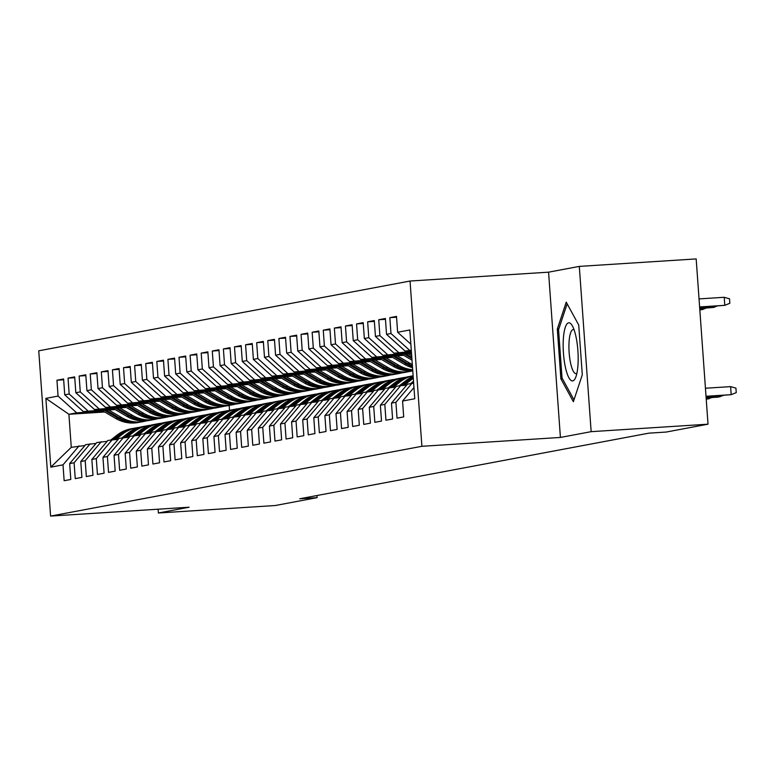 <?xml version="1.0" encoding="UTF-8"?>
<svg xmlns="http://www.w3.org/2000/svg" width="775" height="775" viewBox="0 0 775 775"><rect width="100%" height="100%" fill="white"/><g stroke="black" fill="none" stroke-linecap="round" stroke-linejoin="round"><path stroke-width="1.16" d="M410.043 281.034L38.75 350.813L50.598 516.082L421.891 446.303L410.043 281.034L548.564 272.17L560.412 437.439L591.151 431.665L579.303 266.397L548.564 272.17M579.303 266.397L696.173 258.918L708.021 424.187L591.151 431.665M104.741 412L68.907 414.286L45.87 398.369L50.801 467.151L63.008 464.855L64.141 480.713L70.806 479.463L69.663 463.605L74.1 462.772L75.243 478.63L81.898 477.381L80.765 461.522L85.202 460.689L86.335 476.548L92.99 475.298L91.857 459.439L96.294 458.606L97.437 474.455L104.092 473.205L102.959 457.347L107.396 456.514L108.529 472.372L115.184 471.123L114.051 455.264L118.488 454.431L119.631 470.289L126.286 469.04L125.153 453.181L129.59 452.348L130.723 468.207L137.378 466.947L136.245 451.098L140.682 450.265L141.825 466.114L148.48 464.864L147.337 449.006L151.784 448.173L152.917 464.031L159.572 462.782L158.439 446.923L162.876 446.09L164.009 461.948L170.674 460.699L169.531 444.84L173.978 444.007L175.111 459.866L181.767 458.606L180.633 442.757L185.07 441.915L186.203 457.773L192.868 456.523L191.725 440.665L196.172 439.832L197.305 455.69L203.961 454.441L202.827 438.582L207.264 437.749L208.398 453.608L215.062 452.358L213.919 436.499L218.356 435.666L219.499 451.515L226.155 450.265L225.021 434.407L229.458 433.574L230.592 449.432L237.257 448.183L236.113 432.324L240.55 431.491L241.693 447.349L248.349 446.1L247.215 430.241L251.652 429.408L252.786 445.267L259.441 444.007L258.308 428.158L262.744 427.325L263.887 443.174L270.543 441.924L269.409 426.066L273.846 425.233L274.98 441.091L281.635 439.842L280.502 423.983L284.938 423.15L286.082 439.008L292.737 437.759L291.594 421.9L296.04 421.067L297.174 436.926L303.829 435.666L302.696 419.817L307.132 418.975L308.266 434.833L314.931 433.583L313.788 417.725L318.234 416.892L319.368 432.75L326.023 431.501L324.89 415.642L329.327 414.809L330.46 430.668L337.125 429.418L335.982 413.559L340.428 412.726L341.562 428.575L348.217 427.325L347.084 411.467L351.521 410.634L352.654 426.492L359.319 425.243L358.176 409.384L362.613 408.551L363.756 424.409L370.411 423.16L369.278 407.301L373.715 406.468L374.848 422.327L381.513 421.067L380.37 405.218L384.807 404.376L385.95 420.234L392.605 418.984L391.472 403.126L395.909 402.293L397.042 418.151L403.698 416.902L402.564 401.043L414.77 398.747L409.839 329.966L397.633 332.252L396.5 316.403L389.844 317.653L390.978 333.512L386.541 334.345L385.398 318.486L378.743 319.736L379.876 335.594L375.439 336.427L374.306 320.569L367.65 321.819L368.784 337.677L364.347 338.51L363.204 322.652L356.548 323.911L357.682 339.76L353.245 340.603L352.112 324.744L345.456 325.994L346.59 341.853L342.153 342.686L341.01 326.827L334.354 328.077L335.498 343.935L331.051 344.768L329.918 328.91L323.262 330.16L324.396 346.018L319.959 346.851L318.825 330.993L312.16 332.252L313.303 348.101L308.857 348.944L307.723 333.085L301.068 334.335L302.202 350.193L297.765 351.027L296.631 335.168L289.966 336.418L291.109 352.276L286.673 353.109L285.529 337.251L278.874 338.501L280.007 354.359L275.571 355.192L274.437 339.343L267.772 340.593L268.915 356.452L264.478 357.285L263.335 341.426L256.68 342.676L257.813 358.534L253.377 359.368L252.243 343.509L245.588 344.759L246.721 360.617L242.284 361.45L241.141 345.592L234.486 346.851L235.619 362.7L231.182 363.543L230.049 347.684L223.394 348.934L224.527 364.793L220.09 365.626L218.947 349.767L212.292 351.017L213.425 366.875L208.988 367.708L207.855 351.85L201.2 353.1L202.333 368.958L197.896 369.791L196.753 353.942L190.098 355.192L191.241 371.051L186.794 371.884L185.661 356.025L179.006 357.275L180.139 373.133L175.702 373.967L174.569 358.108L167.904 359.358L169.047 375.216L164.6 376.049L163.467 360.191L156.812 361.45L157.945 377.299L153.508 378.132L152.375 362.283L145.71 363.533L146.853 379.392L142.406 380.225L141.273 364.366L134.618 365.616L135.751 381.474L131.314 382.308L130.181 366.449L123.516 367.699L124.659 383.557L120.222 384.39L119.079 368.532L112.423 369.791L113.557 385.64L109.12 386.483L107.987 370.624L101.322 371.874L102.465 387.733L98.028 388.566L96.885 372.707L90.229 373.957L91.363 389.815L86.926 390.648L85.793 374.79L79.137 376.04L80.271 391.898L75.834 392.731L74.691 376.882L68.035 378.132L69.169 393.991L64.732 394.824L63.598 378.965L56.943 380.215L63.657 379.789M45.87 398.369L58.077 396.073L56.943 380.215M708.021 424.187L666.19 432.053L648.878 433.157L299.77 498.761L317.091 497.657L316.936 495.545M115.194 409.539L83.332 411.583L114.351 409.045M64.732 394.824L83.332 411.583M69.169 393.991L87.769 410.75M50.801 467.151L71.271 447.34L84.959 445.509M63.008 464.855L79.04 445.887M126.296 407.456L94.424 409.491L125.443 406.962M75.834 392.731L94.424 409.491M80.271 391.898L98.861 408.657M69.663 463.605L85.696 444.637L96.061 443.416M74.1 462.772L90.142 443.804M137.388 405.373L105.526 407.408L136.545 404.87M86.926 390.648L105.526 407.408M91.363 389.815L109.963 406.575M80.765 461.522L96.797 442.544L107.153 441.333M85.202 460.689L101.234 441.711M148.49 403.281L116.618 405.325L147.638 402.787M98.028 388.566L116.618 405.325M102.465 387.733L121.055 404.492M91.857 459.439L107.89 440.462L118.255 439.251M96.294 458.606L112.327 439.628M159.582 401.198L127.72 403.242L158.739 400.704M109.12 386.483L127.72 403.242M113.557 385.64L132.157 402.399M102.959 457.347L118.992 438.379L129.347 437.168M107.396 456.514L123.428 437.546M170.684 399.115L138.812 401.15L169.832 398.621M120.222 384.39L138.812 401.15M124.659 383.557L143.249 400.317M114.051 455.264L130.084 436.296L140.449 435.075M118.488 454.431L134.521 435.453M181.776 397.032L149.914 399.067L180.933 396.529M131.314 382.308L149.914 399.067M135.751 381.474L154.351 398.234M125.153 453.181L141.186 434.203L151.542 432.993M129.59 452.348L145.623 433.37M192.878 394.94L161.006 396.984L192.026 394.446M142.406 380.225L161.006 396.984M146.853 379.392L165.443 396.151M136.245 451.098L152.278 432.121L162.634 430.91M140.682 450.265L156.715 431.287M203.97 392.857L172.098 394.892L203.127 392.363M153.508 378.132L172.098 394.892M157.945 377.299L176.545 394.058M147.337 449.006L163.38 430.038L173.736 428.817M151.784 448.173L167.817 429.205M215.072 390.774L183.2 392.809L214.22 390.28M164.6 376.049L183.2 392.809M169.047 375.216L187.637 391.976M158.439 446.923L174.472 427.945L184.828 426.734M162.876 446.09L178.909 427.112M226.164 388.682L194.292 390.726L225.312 388.188M175.702 373.967L194.292 390.726M180.139 373.133L198.739 389.893M169.531 444.84L185.574 425.863L195.93 424.652M173.978 444.007L190.011 425.029M237.266 386.599L205.394 388.643L236.414 386.105M186.794 371.884L205.394 388.643M191.241 371.051L209.831 387.81M180.633 442.757L196.666 423.78L207.022 422.569M185.07 441.915L201.103 422.947M248.358 384.516L216.487 386.551L247.506 384.022M197.896 369.791L216.487 386.551M202.333 368.958L220.933 385.718M191.725 440.665L207.758 421.697L218.124 420.476M196.172 439.832L212.205 420.854M259.451 382.433L227.588 384.468L258.608 381.93M208.988 367.708L227.588 384.468M213.425 366.875L232.025 383.635M202.827 438.582L218.86 419.604L229.216 418.393M207.264 437.749L223.297 418.771M270.552 380.341L238.681 382.385L269.7 379.847M220.09 365.626L238.681 382.385M224.527 364.793L243.118 381.552M213.919 436.499L229.952 417.522L240.318 416.311M218.356 435.666L234.399 416.688M281.645 378.258L249.782 380.302L280.802 377.764M231.182 363.543L249.782 380.302M235.619 362.7L254.219 379.459M225.021 434.407L241.054 415.439L251.41 414.228M229.458 433.574L245.491 414.606M292.747 376.175L260.875 378.21L291.894 375.681M242.284 361.45L260.875 378.21M246.721 360.617L265.312 377.377M236.113 432.324L252.146 413.356L262.512 412.135M240.55 431.491L256.583 412.513M303.839 374.093L271.977 376.127L302.996 373.589M253.377 359.368L271.977 376.127M257.813 358.534L276.413 375.294M247.215 430.241L263.248 411.263L273.604 410.052M251.652 429.408L267.685 410.43M314.941 372L283.069 374.044L314.088 371.506M264.478 357.285L283.069 374.044M268.915 356.452L287.506 373.211M258.308 428.158L274.34 409.181L284.706 407.97M262.744 427.325L278.777 408.347M326.033 369.917L294.171 371.952L325.19 369.423M275.571 355.192L294.171 371.952M280.007 354.359L298.608 371.118M269.409 426.066L285.442 407.098L295.798 405.877M273.846 425.233L289.879 406.265M337.135 367.834L305.263 369.869L336.282 367.331M286.673 353.109L305.263 369.869M291.109 352.276L309.7 369.036M280.502 423.983L296.534 405.005L306.9 403.794M284.938 423.15L300.971 404.172M348.227 365.742L316.365 367.786L347.384 365.248M297.765 351.027L316.365 367.786M302.202 350.193L320.802 366.953M291.594 421.9L307.636 402.923L317.992 401.712M296.04 421.067L312.073 402.089M359.329 363.659L327.457 365.703L358.476 363.165M308.857 348.944L327.457 365.703M313.303 348.101L331.894 364.86M302.696 419.817L318.728 400.84L329.084 399.629M307.132 418.975L323.165 400.007M370.421 361.576L338.549 363.611L369.578 361.082M319.959 346.851L338.549 363.611M324.396 346.018L342.996 362.778M313.788 417.725L329.83 398.757L340.186 397.536M318.234 416.892L334.267 397.914M381.523 359.493L349.651 361.528L380.67 358.99M331.051 344.768L349.651 361.528M335.498 343.935L354.088 360.695M324.89 415.642L340.923 396.664L351.278 395.453M329.327 414.809L345.359 395.831M392.615 357.401L360.743 359.445L391.762 356.907M342.153 342.686L360.743 359.445M346.59 341.853L365.19 358.612M335.982 413.559L352.015 394.582L362.38 393.371M340.428 412.726L356.461 393.748M403.707 355.318L371.845 357.353L402.864 354.824M353.245 340.603L371.845 357.353M357.682 339.76L376.282 356.519M347.084 411.467L363.117 392.499L373.472 391.288M351.521 410.634L367.553 391.666M411.525 353.439L382.937 355.27L411.486 352.896M364.347 338.51L382.937 355.27M368.784 337.677L387.374 354.437M358.176 409.384L374.209 390.406L384.574 389.195M362.613 408.551L378.655 389.573M411.428 352.073L394.039 353.187L411.389 351.53M375.439 336.427L394.039 353.187M379.876 335.594L398.476 352.354M369.278 407.301L385.311 388.323L395.667 387.113M373.715 406.468L389.748 387.49M411.331 350.707L405.131 351.104L411.293 350.155M386.541 334.345L405.131 351.104M390.978 333.512L409.568 350.271M380.37 405.218L396.403 386.241L406.768 385.03M384.807 404.376L400.849 385.407M397.633 332.252L410.857 344.177M391.472 403.126L407.505 384.158L413.656 383.199M395.909 402.293L411.942 383.325M158.11 509.204L158.381 513.002L275.251 505.523L317.091 497.657M560.412 437.439L421.891 446.303M158.381 513.002L189.119 507.218L50.598 516.082M103.249 411.128L76.677 412.833L68.907 414.286L71.271 447.34M229.167 405.422L229.516 410.333M58.077 396.073L76.677 412.833M402.564 401.043L413.966 387.548M560.877 378.83L573.364 401.702L582.296 374.8L578.722 325.025L566.234 302.153L557.312 329.055L560.877 378.83L562.447 378.723M389.844 317.653L396.558 317.217M378.743 319.736L385.456 319.31M367.65 321.819L374.364 321.392M356.548 323.911L363.272 323.475M345.456 325.994L352.17 325.558M334.354 328.077L341.077 327.651M323.262 330.16L329.976 329.733M312.16 332.252L318.883 331.816M301.068 334.335L307.782 333.909M289.966 336.418L296.689 335.992M278.874 338.501L285.588 338.074M267.772 340.593L274.495 340.157M256.68 342.676L263.393 342.25M245.588 344.759L252.301 344.332M234.486 346.851L241.199 346.415M223.394 348.934L230.107 348.508M212.292 351.017L219.005 350.591M201.2 353.1L207.913 352.673M190.098 355.192L196.821 354.756M179.006 357.275L185.719 356.849M167.904 359.358L174.627 358.932M156.812 361.45L163.525 361.014M145.71 363.533L152.433 363.097M134.618 365.616L141.331 365.19M123.516 367.699L130.239 367.272M112.423 369.791L119.137 369.355M101.322 371.874L108.045 371.448M90.229 373.957L96.943 373.531M79.137 376.04L85.851 375.613M68.035 378.132L74.749 377.696M558.814 328.958L557.312 329.055M706.025 396.277L731.193 394.669L730.622 386.628L735.93 388.139L736.25 392.605L731.193 394.669L706.044 396.529M730.622 386.628L705.444 388.236M699.641 307.191L724.79 305.331L724.218 297.29L699.04 298.908M724.218 297.29L729.527 298.801L729.847 303.267L724.79 305.331L699.622 306.948M723.375 395.415L718.105 397.129L706.141 397.895M720.014 395.628L720.101 396.752L706.122 397.643M712.283 397.498L706.238 399.261M708.922 397.72L708.999 398.834L706.219 399.018M699.738 308.557L713.697 307.423L699.718 308.314M716.972 306.086L713.697 307.423L713.61 306.299M699.835 309.932L702.596 309.506L699.815 309.68M705.88 308.169L702.596 309.506L702.518 308.382M565.459 367.563A29.121 7.285 -93.7 0 0 575.583 377.648A29.121 7.285 -93.7 0 0 575.873 336.185A29.121 7.285 -93.7 0 0 572.26 325.674A29.121 7.285 -93.7 0 0 564.045 332.611A29.121 7.285 -93.7 0 0 565.459 367.563M574.11 329.85A22.049 5.522 -93.7 0 0 573.2 329.617A22.049 5.522 -93.7 0 0 569.112 341.223A22.049 5.522 -93.7 0 0 570.671 363.504A22.049 5.522 -93.7 0 0 576.019 373.627A22.049 5.522 -93.7 0 0 576.891 373.279M573.984 399.842L562.02 377.938L558.562 329.714L567.145 303.829M410.566 383.577L413.521 381.281M413.608 382.463L412.542 383.286M404.298 385.185L411.167 379.827A34.274 33.17 -100.6 0 1 413.308 378.297M399.464 385.669L405.625 380.874A34.274 33.17 -100.6 0 1 413.172 376.476M402.554 385.301L409.064 380.225A34.274 33.17 -100.6 0 1 413.249 377.454M413.211 377.018A34.274 33.17 79.4 0 0 407.728 380.477L401.45 385.369M401.595 354.078L412.009 360.172M408.202 353.652L411.69 355.696M404.104 353.913L411.883 358.467M411.806 357.391L405.693 353.817M390.493 356.161L404.434 364.318A34.274 33.17 79.4 0 0 412.542 367.708M397.1 355.744L409.985 363.272A34.274 33.17 79.4 0 0 412.319 364.512M393.002 356.006L406.546 363.921A34.274 33.17 79.4 0 0 412.474 366.643M412.416 365.877A34.274 33.17 -100.6 0 1 407.873 363.669L394.591 355.899M393.196 387.267L400.074 381.92A34.274 33.17 -100.6 0 1 413.123 375.807M388.372 387.752L394.523 382.957A34.274 33.17 -100.6 0 1 408.406 376.679L410.517 376.292A34.274 33.17 79.4 0 0 396.635 382.559L390.358 387.452M391.452 387.384L397.963 382.308A34.274 33.17 -100.6 0 1 411.845 376.04L413.123 375.798M411.186 376.166A34.274 33.17 79.4 0 0 410.517 376.292M379.401 358.253L393.342 366.401A34.274 33.17 79.4 0 0 412.765 370.77A34.274 33.17 79.4 0 1 410.237 371.39A34.274 33.17 79.4 0 1 387.791 367.437L385.679 367.834L372.397 360.075M386.008 357.827L398.883 365.354A34.274 33.17 79.4 0 0 412.697 369.743M381.91 358.089L395.444 366.003A34.274 33.17 79.4 0 0 412.746 370.498M412.726 370.247A34.274 33.17 -100.6 0 1 396.781 365.752L383.499 357.992M382.104 389.36L388.972 384.003A34.274 33.17 -100.6 0 1 402.855 377.725A34.274 33.17 -100.6 0 1 405.654 377.328M377.28 389.835L383.431 385.039A34.274 33.17 -100.6 0 1 397.313 378.772L399.416 378.374A34.274 33.17 79.4 0 0 385.533 384.652L379.256 389.534M380.36 389.467L386.87 384.4A34.274 33.17 -100.6 0 1 400.752 378.123L402.855 377.725M400.084 378.258A34.274 33.17 79.4 0 0 399.416 378.374M368.299 360.336L382.24 368.483A34.274 33.17 79.4 0 0 404.686 372.436L406.798 372.039A34.274 33.17 79.4 0 0 407.456 371.903M374.906 359.91L387.791 367.437M370.808 360.172L384.352 368.086A34.274 33.17 79.4 0 0 406.798 372.039M410.237 371.39L408.125 371.787A34.274 33.17 -100.6 0 1 385.679 367.834M371.002 391.443L377.88 386.086A34.274 33.17 -100.6 0 1 391.762 379.808A34.274 33.17 -100.6 0 1 394.562 379.411M366.178 391.918L372.329 387.132A34.274 33.17 -100.6 0 1 386.212 380.854L388.323 380.457A34.274 33.17 79.4 0 0 374.441 386.735L368.164 391.627M369.258 391.549L375.768 386.483A34.274 33.17 -100.6 0 1 389.651 380.205L391.762 379.808M388.992 380.341A34.274 33.17 79.4 0 0 388.323 380.457M357.207 362.419L371.147 370.566A34.274 33.17 79.4 0 0 393.593 374.519L395.696 374.122A34.274 33.17 79.4 0 0 396.364 373.996M363.814 362.002L376.689 369.53A34.274 33.17 79.4 0 0 399.144 373.482A34.274 33.17 79.4 0 0 401.896 372.833M359.716 362.264L373.25 370.179A34.274 33.17 79.4 0 0 395.696 374.122M399.144 373.482L397.032 373.87A34.274 33.17 -100.6 0 1 374.587 369.927L361.305 362.157M359.91 393.526L366.778 388.168A34.274 33.17 -100.6 0 1 380.661 381.901A34.274 33.17 -100.6 0 1 383.46 381.494M355.086 394.01L361.237 389.215A34.274 33.17 -100.6 0 1 375.119 382.937L377.222 382.54A34.274 33.17 79.4 0 0 363.339 388.817L357.062 393.71M358.166 393.642L364.676 388.566A34.274 33.17 -100.6 0 1 378.558 382.298L380.661 381.901M377.89 382.424A34.274 33.17 79.4 0 0 377.222 382.54M346.105 364.502L360.046 372.659A34.274 33.17 79.4 0 0 382.492 376.602L384.603 376.214A34.274 33.17 79.4 0 0 385.272 376.078M352.712 364.085L365.597 371.613A34.274 33.17 79.4 0 0 388.043 375.565A34.274 33.17 79.4 0 0 390.794 374.916M348.614 364.347L362.157 372.262A34.274 33.17 79.4 0 0 384.603 376.214M388.043 375.565L385.931 375.962A34.274 33.17 -100.6 0 1 363.485 372.01L350.203 364.24M348.808 395.608L355.686 390.261A34.274 33.17 -100.6 0 1 369.568 383.983A34.274 33.17 -100.6 0 1 372.368 383.586M343.984 396.093L350.135 391.298A34.274 33.17 -100.6 0 1 364.017 385.03L366.129 384.632A34.274 33.17 79.4 0 0 352.247 390.9L345.97 395.793M347.064 395.725L353.574 390.658A34.274 33.17 -100.6 0 1 367.457 384.381L369.568 383.983M366.798 384.516A34.274 33.17 79.4 0 0 366.129 384.632M335.013 366.594L348.953 374.742A34.274 33.17 79.4 0 0 371.399 378.694L373.511 378.297A34.274 33.17 79.4 0 0 374.17 378.161M341.62 366.168L354.495 373.695A34.274 33.17 79.4 0 0 376.95 377.648A34.274 33.17 79.4 0 0 379.702 377.008M337.522 366.43L351.056 374.344A34.274 33.17 79.4 0 0 373.511 378.297M376.95 377.648L374.838 378.045A34.274 33.17 -100.6 0 1 352.392 374.093L339.111 366.333M337.716 397.701L344.594 392.344A34.274 33.17 -100.6 0 1 358.476 386.066A34.274 33.17 -100.6 0 1 361.266 385.669M332.892 398.176L339.043 393.39A34.274 33.17 -100.6 0 1 352.925 387.113L355.028 386.715A34.274 33.17 79.4 0 0 341.145 392.993L334.868 397.875M335.972 397.808L342.482 392.741A34.274 33.17 -100.6 0 1 356.364 386.463L358.476 386.066M355.696 386.599A34.274 33.17 79.4 0 0 355.028 386.715M323.911 368.677L337.852 376.824A34.274 33.17 79.4 0 0 360.298 380.777L362.409 380.38A34.274 33.17 79.4 0 0 363.078 380.254M330.518 368.251L343.403 375.788A34.274 33.17 79.4 0 0 365.848 379.731A34.274 33.17 79.4 0 0 368.6 379.091M326.43 368.512L339.963 376.427A34.274 33.17 79.4 0 0 362.409 380.38M365.848 379.731L363.737 380.128A34.274 33.17 -100.6 0 1 341.291 376.175L328.009 368.416M326.614 399.784L333.492 394.427A34.274 33.17 -100.6 0 1 347.374 388.159A34.274 33.17 -100.6 0 1 350.174 387.752M321.79 400.258L327.941 395.473A34.274 33.17 -100.6 0 1 341.823 389.195L343.935 388.798A34.274 33.17 79.4 0 0 330.053 395.076L323.776 399.968M324.87 399.89L331.38 394.824A34.274 33.17 -100.6 0 1 345.262 388.546L347.374 388.159M344.604 388.682A34.274 33.17 79.4 0 0 343.935 388.798M312.819 370.76L326.759 378.917A34.274 33.17 79.4 0 0 349.205 382.86L351.317 382.463A34.274 33.17 79.4 0 0 351.976 382.337M319.426 370.343L332.31 377.871A34.274 33.17 79.4 0 0 354.756 381.823A34.274 33.17 79.4 0 0 357.507 381.174M315.328 370.605L328.862 378.52A34.274 33.17 79.4 0 0 351.317 382.463M354.756 381.823L352.644 382.22A34.274 33.17 -100.6 0 1 330.198 378.268L316.917 370.498M315.522 401.867L322.4 396.519A34.274 33.17 -100.6 0 1 336.282 390.242A34.274 33.17 -100.6 0 1 339.072 389.844M310.698 402.351L316.849 397.556A34.274 33.17 -100.6 0 1 330.731 391.278L332.843 390.891A34.274 33.17 79.4 0 0 318.961 397.158L312.674 402.051M313.778 401.983L320.288 396.907A34.274 33.17 -100.6 0 1 334.17 390.639L336.282 390.242M333.502 390.765A34.274 33.17 79.4 0 0 332.843 390.891M301.717 372.853L315.657 381A34.274 33.17 79.4 0 0 338.103 384.952L340.215 384.555A34.274 33.17 79.4 0 0 340.884 384.419M308.334 372.426L321.208 379.953A34.274 33.17 79.4 0 0 343.654 383.906A34.274 33.17 79.4 0 0 346.406 383.267M304.236 372.688L317.769 380.603A34.274 33.17 79.4 0 0 340.215 384.555M343.654 383.906L341.552 384.303A34.274 33.17 -100.6 0 1 319.097 380.351L305.815 372.581M304.42 403.959L311.298 398.602A34.274 33.17 -100.6 0 1 325.18 392.324A34.274 33.17 -100.6 0 1 327.98 391.927M299.596 404.434L305.747 399.638A34.274 33.17 -100.6 0 1 319.629 393.371L321.741 392.973A34.274 33.17 79.4 0 0 307.859 399.251L301.582 404.133M302.676 404.066L309.196 398.999A34.274 33.17 -100.6 0 1 323.078 392.722L325.18 392.324M322.41 392.857A34.274 33.17 79.4 0 0 321.741 392.973M290.625 374.935L304.565 383.082A34.274 33.17 79.4 0 0 327.011 387.035L329.123 386.638A34.274 33.17 79.4 0 0 329.782 386.502M297.232 374.509L310.116 382.036A34.274 33.17 79.4 0 0 332.562 385.989A34.274 33.17 79.4 0 0 335.313 385.349M293.134 374.771L306.677 382.685A34.274 33.17 79.4 0 0 329.123 386.638M332.562 385.989L330.45 386.386A34.274 33.17 -100.6 0 1 308.004 382.433L294.723 374.674M293.328 406.042L300.206 400.685A34.274 33.17 -100.6 0 1 314.088 394.407A34.274 33.17 -100.6 0 1 316.878 394.01M288.503 406.517L294.655 401.731A34.274 33.17 -100.6 0 1 308.537 395.453L310.649 395.056A34.274 33.17 79.4 0 0 296.767 401.334L290.48 406.226M291.584 406.148L298.094 401.082A34.274 33.17 -100.6 0 1 311.976 394.804L314.088 394.407M311.308 394.94A34.274 33.17 79.4 0 0 310.649 395.056M279.523 377.018L293.463 385.165A34.274 33.17 79.4 0 0 315.919 389.118L318.021 388.721A34.274 33.17 79.4 0 0 318.69 388.595M286.14 376.592L299.014 384.129A34.274 33.17 79.4 0 0 321.46 388.081A34.274 33.17 79.4 0 0 324.212 387.432M282.042 376.853L295.575 384.768A34.274 33.17 79.4 0 0 318.021 388.721M321.46 388.081L319.358 388.469A34.274 33.17 -100.6 0 1 296.912 384.526L283.621 376.757M282.226 408.125L289.104 402.767A34.274 33.17 -100.6 0 1 302.986 396.5A34.274 33.17 -100.6 0 1 305.786 396.093M277.402 408.609L283.553 403.814A34.274 33.17 -100.6 0 1 297.445 397.536L299.547 397.139A34.274 33.17 79.4 0 0 285.665 403.417L279.387 408.309M280.492 408.241L287.002 403.165A34.274 33.17 -100.6 0 1 300.884 396.897L302.986 396.5M300.216 397.023A34.274 33.17 79.4 0 0 299.547 397.139M268.431 379.101L282.371 387.258A34.274 33.17 79.4 0 0 304.817 391.201L306.929 390.813A34.274 33.17 79.4 0 0 307.588 390.677M275.038 378.684L287.922 386.212A34.274 33.17 79.4 0 0 310.368 390.164A34.274 33.17 79.4 0 0 313.119 389.515M270.94 378.946L284.483 386.861A34.274 33.17 79.4 0 0 306.929 390.813M310.368 390.164L308.256 390.561A34.274 33.17 -100.6 0 1 285.81 386.609L272.529 378.839M271.134 410.207L278.012 404.86A34.274 33.17 -100.6 0 1 291.894 398.582A34.274 33.17 -100.6 0 1 294.694 398.185M266.309 410.692L272.461 405.897A34.274 33.17 -100.6 0 1 286.343 399.629L288.455 399.232A34.274 33.17 79.4 0 0 274.573 405.499L268.286 410.392M269.39 410.324L275.9 405.257A34.274 33.17 -100.6 0 1 289.782 398.98L291.894 398.582M289.123 399.106A34.274 33.17 79.4 0 0 288.455 399.232M257.339 381.193L271.269 389.341A34.274 33.17 79.4 0 0 293.725 393.293L295.827 392.896A34.274 33.17 79.4 0 0 296.496 392.76M263.946 380.767L276.82 388.294A34.274 33.17 79.4 0 0 299.266 392.247A34.274 33.17 79.4 0 0 302.017 391.608M259.848 381.029L273.381 388.943A34.274 33.17 79.4 0 0 295.827 392.896M299.266 392.247L297.164 392.644A34.274 33.17 -100.6 0 1 274.718 388.692L261.427 380.932M260.032 412.3L266.91 406.943A34.274 33.17 -100.6 0 1 280.792 400.665A34.274 33.17 -100.6 0 1 283.592 400.268M255.208 412.775L261.369 407.989A34.274 33.17 -100.6 0 1 275.251 401.712L277.353 401.314A34.274 33.17 79.4 0 0 263.471 407.592L257.193 412.474M258.298 412.407L264.808 407.34A34.274 33.17 -100.6 0 1 278.69 401.062L280.792 400.665M278.022 401.198A34.274 33.17 79.4 0 0 277.353 401.314M246.237 383.276L260.177 391.423A34.274 33.17 79.4 0 0 282.623 395.376L284.735 394.979A34.274 33.17 79.4 0 0 285.394 394.843M252.844 382.85L265.728 390.387A34.274 33.17 79.4 0 0 288.174 394.33A34.274 33.17 79.4 0 0 290.925 393.69M248.746 383.112L262.289 391.026A34.274 33.17 79.4 0 0 284.735 394.979M288.174 394.33L286.062 394.727A34.274 33.17 -100.6 0 1 263.616 390.774L250.335 383.015M248.94 414.383L255.818 409.026A34.274 33.17 -100.6 0 1 269.7 402.748A34.274 33.17 -100.6 0 1 272.5 402.351M244.115 414.858L250.267 410.072A34.274 33.17 -100.6 0 1 264.149 403.794L266.261 403.397A34.274 33.17 79.4 0 0 252.379 409.675L246.101 414.567M247.196 414.489L253.706 409.423A34.274 33.17 -100.6 0 1 267.588 403.145L269.7 402.748M266.929 403.281A34.274 33.17 79.4 0 0 266.261 403.397M235.145 385.359L249.085 393.506A34.274 33.17 79.4 0 0 271.531 397.459L273.633 397.062A34.274 33.17 79.4 0 0 274.302 396.936M241.752 384.942L254.626 392.47A34.274 33.17 79.4 0 0 277.072 396.422A34.274 33.17 79.4 0 0 279.823 395.773M237.654 385.204L251.187 393.119A34.274 33.17 79.4 0 0 273.633 397.062M277.072 396.422L274.97 396.819A34.274 33.17 -100.6 0 1 252.524 392.867L239.243 385.097M237.847 416.466L244.716 411.108A34.274 33.17 -100.6 0 1 258.598 404.841A34.274 33.17 -100.6 0 1 261.398 404.443M233.023 416.95L239.175 412.155A34.274 33.17 -100.6 0 1 253.057 405.877L255.159 405.48A34.274 33.17 79.4 0 0 241.277 411.757L234.999 416.65M236.104 416.582L242.614 411.506A34.274 33.17 -100.6 0 1 256.496 405.238L258.598 404.841M255.827 405.364A34.274 33.17 79.4 0 0 255.159 405.48M224.043 387.442L237.983 395.599A34.274 33.17 79.4 0 0 260.429 399.551L262.541 399.154A34.274 33.17 79.4 0 0 263.2 399.018M230.65 387.025L243.534 394.552A34.274 33.17 79.4 0 0 265.98 398.505A34.274 33.17 79.4 0 0 268.731 397.856M226.552 387.287L240.095 395.202A34.274 33.17 79.4 0 0 262.541 399.154M265.98 398.505L263.868 398.902A34.274 33.17 -100.6 0 1 241.422 394.95L228.141 387.18M226.746 418.548L233.624 413.201A34.274 33.17 -100.6 0 1 247.506 406.923A34.274 33.17 -100.6 0 1 250.306 406.526M221.921 419.033L228.073 414.238A34.274 33.17 -100.6 0 1 241.955 407.97L244.067 407.573A34.274 33.17 79.4 0 0 230.185 413.84L223.907 418.733M225.002 418.665L231.512 413.598A34.274 33.17 -100.6 0 1 245.394 407.321L247.506 406.923M244.735 407.456A34.274 33.17 79.4 0 0 244.067 407.573M212.951 389.534L226.891 397.682A34.274 33.17 79.4 0 0 249.337 401.634L251.439 401.237A34.274 33.17 79.4 0 0 252.108 401.101M219.557 389.108L232.432 396.635A34.274 33.17 79.4 0 0 254.878 400.588A34.274 33.17 79.4 0 0 257.629 399.948M215.46 389.37L228.993 397.284A34.274 33.17 79.4 0 0 251.439 401.237M254.878 400.588L252.776 400.985A34.274 33.17 -100.6 0 1 230.33 397.032L217.048 389.273M215.653 420.641L222.522 415.284A34.274 33.17 -100.6 0 1 236.404 409.006A34.274 33.17 -100.6 0 1 239.204 408.609M210.829 421.116L216.981 416.33A34.274 33.17 -100.6 0 1 230.863 410.052L232.965 409.655A34.274 33.17 79.4 0 0 219.083 415.933L212.805 420.815M213.91 420.748L220.42 415.681A34.274 33.17 -100.6 0 1 234.302 409.403L236.404 409.006M233.633 409.539A34.274 33.17 79.4 0 0 232.965 409.655M201.849 391.617L215.789 399.764A34.274 33.17 79.4 0 0 238.235 403.717L240.347 403.32A34.274 33.17 79.4 0 0 241.015 403.194M208.456 391.191L221.34 398.728A34.274 33.17 79.4 0 0 243.786 402.671A34.274 33.17 79.4 0 0 246.537 402.031M204.358 391.452L217.901 399.367A34.274 33.17 79.4 0 0 240.347 403.32M243.786 402.671L241.674 403.068A34.274 33.17 -100.6 0 1 219.228 399.125L205.947 391.356M204.552 422.724L211.43 417.367A34.274 33.17 -100.6 0 1 225.312 411.099A34.274 33.17 -100.6 0 1 228.112 410.692M199.727 423.198L205.879 418.413A34.274 33.17 -100.6 0 1 219.761 412.135L221.873 411.738A34.274 33.17 79.4 0 0 207.991 418.016L201.713 422.908M202.808 422.84L209.318 417.764A34.274 33.17 -100.6 0 1 223.2 411.486L225.312 411.099M222.541 411.622A34.274 33.17 79.4 0 0 221.873 411.738M190.757 393.7L204.697 401.857A34.274 33.17 79.4 0 0 227.143 405.8L229.245 405.403A34.274 33.17 79.4 0 0 229.913 405.277M197.363 393.283L210.238 400.811A34.274 33.17 79.4 0 0 232.694 404.763A34.274 33.17 79.4 0 0 235.445 404.114M193.266 393.545L206.799 401.46A34.274 33.17 79.4 0 0 229.245 405.403M232.694 404.763L230.582 405.16A34.274 33.17 -100.6 0 1 208.136 401.208L194.854 393.438M193.459 424.807L200.338 419.459A34.274 33.17 -100.6 0 1 214.22 413.182A34.274 33.17 -100.6 0 1 217.01 412.784M188.635 425.291L194.787 420.496A34.274 33.17 -100.6 0 1 208.669 414.218L210.771 413.831A34.274 33.17 79.4 0 0 196.889 420.098L190.611 424.991M191.716 424.923L198.226 419.847A34.274 33.17 -100.6 0 1 212.108 413.579L214.22 413.182M211.439 413.705A34.274 33.17 79.4 0 0 210.771 413.831M182.358 426.899L189.236 421.542A34.274 33.17 -100.6 0 1 203.118 415.264A34.274 33.17 -100.6 0 1 205.917 414.867M177.533 427.374L183.685 422.578A34.274 33.17 -100.6 0 1 197.567 416.311L199.679 415.913A34.274 33.17 79.4 0 0 185.797 422.191L179.519 427.073M180.614 427.006L187.124 421.939A34.274 33.17 -100.6 0 1 201.006 415.662L203.118 415.264M200.347 415.797A34.274 33.17 79.4 0 0 199.679 415.913M171.265 428.982L178.143 423.625A34.274 33.17 -100.6 0 1 192.026 417.347A34.274 33.17 -100.6 0 1 194.816 416.95M166.441 429.457L172.593 424.671A34.274 33.17 -100.6 0 1 186.475 418.393L188.587 417.996A34.274 33.17 79.4 0 0 174.695 424.274L168.417 429.166M169.522 429.088L176.032 424.022A34.274 33.17 -100.6 0 1 189.914 417.744L192.026 417.347M189.245 417.88A34.274 33.17 79.4 0 0 188.587 417.996M160.163 431.065L167.042 425.707A34.274 33.17 -100.6 0 1 180.924 419.44A34.274 33.17 -100.6 0 1 183.723 419.033M155.339 431.549L161.491 426.754A34.274 33.17 -100.6 0 1 175.373 420.476L177.485 420.079A34.274 33.17 79.4 0 0 163.602 426.357L157.325 431.249M158.42 431.181L164.93 426.105A34.274 33.17 -100.6 0 1 178.812 419.837L180.924 419.44M178.153 419.963A34.274 33.17 79.4 0 0 177.485 420.079M149.071 433.147L155.949 427.8A34.274 33.17 -100.6 0 1 169.832 421.522A34.274 33.17 -100.6 0 1 172.622 421.125M144.247 433.632L150.398 428.837A34.274 33.17 -100.6 0 1 164.281 422.569L166.392 422.172A34.274 33.17 79.4 0 0 152.51 428.439L146.223 433.332M147.328 433.264L153.838 428.197A34.274 33.17 -100.6 0 1 167.72 421.92L169.832 421.522M167.051 422.046A34.274 33.17 79.4 0 0 166.392 422.172M137.969 435.24L144.847 429.883A34.274 33.17 -100.6 0 1 158.73 423.605A34.274 33.17 -100.6 0 1 161.529 423.208M133.145 435.715L139.297 430.929A34.274 33.17 -100.6 0 1 153.179 424.652L155.291 424.254A34.274 33.17 79.4 0 0 141.408 430.532L135.131 435.414M136.235 435.347L142.745 430.28A34.274 33.17 -100.6 0 1 156.627 424.002L158.73 423.605M155.959 424.138A34.274 33.17 79.4 0 0 155.291 424.254M126.877 437.323L133.755 431.966A34.274 33.17 -100.6 0 1 147.638 425.688A34.274 33.17 -100.6 0 1 150.428 425.291M122.053 437.798L128.204 433.012A34.274 33.17 -100.6 0 1 142.087 426.734L144.198 426.337A34.274 33.17 79.4 0 0 130.316 432.615L124.029 437.507M125.133 437.429L131.643 432.363A34.274 33.17 -100.6 0 1 145.526 426.085L147.638 425.688M144.867 426.221A34.274 33.17 79.4 0 0 144.198 426.337M179.655 395.793L193.595 403.94A34.274 33.17 79.4 0 0 216.041 407.892L218.153 407.495A34.274 33.17 79.4 0 0 218.821 407.359M186.262 395.366L199.146 402.893A34.274 33.17 79.4 0 0 221.592 406.846A34.274 33.17 79.4 0 0 224.343 406.207M182.173 395.628L195.707 403.543A34.274 33.17 79.4 0 0 218.153 407.495M221.592 406.846L219.48 407.243A34.274 33.17 -100.6 0 1 197.034 403.291L183.752 395.521M168.562 397.875L182.503 406.022A34.274 33.17 79.4 0 0 204.949 409.975L207.061 409.578A34.274 33.17 79.4 0 0 207.719 409.442M175.169 397.449L188.054 404.976A34.274 33.17 79.4 0 0 210.5 408.929A34.274 33.17 79.4 0 0 213.251 408.289M171.072 397.711L184.605 405.625A34.274 33.17 79.4 0 0 207.061 409.578M210.5 408.929L208.388 409.326A34.274 33.17 -100.6 0 1 185.942 405.373L172.66 397.614M157.461 399.958L171.401 408.105A34.274 33.17 79.4 0 0 193.847 412.058L195.959 411.661A34.274 33.17 79.4 0 0 196.627 411.535M164.077 399.532L176.952 407.069A34.274 33.17 79.4 0 0 199.398 411.021A34.274 33.17 79.4 0 0 202.149 410.372M159.979 399.803L173.513 407.708A34.274 33.17 79.4 0 0 195.959 411.661M199.398 411.021L197.296 411.409A34.274 33.17 -100.6 0 1 174.84 407.466L161.558 399.697M146.368 402.041L160.309 410.198A34.274 33.17 79.4 0 0 182.755 414.141L184.867 413.753A34.274 33.17 79.4 0 0 185.525 413.618M152.975 401.624L165.86 409.152A34.274 33.17 79.4 0 0 188.306 413.104A34.274 33.17 79.4 0 0 191.057 412.455M148.877 401.886L162.411 409.801A34.274 33.17 79.4 0 0 184.867 413.753M188.306 413.104L186.194 413.501A34.274 33.17 -100.6 0 1 163.748 409.549L150.466 401.779M135.267 404.133L149.207 412.281A34.274 33.17 79.4 0 0 171.662 416.233L173.765 415.836A34.274 33.17 79.4 0 0 174.433 415.7M141.883 403.707L154.758 411.234A34.274 33.17 79.4 0 0 177.204 415.187A34.274 33.17 79.4 0 0 179.955 414.548M137.785 403.969L151.319 411.883A34.274 33.17 79.4 0 0 173.765 415.836M177.204 415.187L175.102 415.584A34.274 33.17 -100.6 0 1 152.646 411.632L139.364 403.872M124.174 406.216L138.115 414.363A34.274 33.17 79.4 0 0 160.561 418.316L162.672 417.919A34.274 33.17 79.4 0 0 163.331 417.783M130.781 405.79L143.666 413.327A34.274 33.17 79.4 0 0 166.112 417.27A34.274 33.17 79.4 0 0 168.863 416.63M126.683 406.052L140.227 413.966A34.274 33.17 79.4 0 0 162.672 417.919M166.112 417.27L164 417.667A34.274 33.17 -100.6 0 1 141.554 413.714L128.272 405.955M113.073 408.299L127.013 416.446A34.274 33.17 79.4 0 0 149.468 420.399L151.571 420.002A34.274 33.17 79.4 0 0 152.239 419.876M119.689 407.882L132.564 415.41A34.274 33.17 79.4 0 0 155.01 419.362A34.274 33.17 79.4 0 0 157.761 418.713M115.591 408.144L129.125 416.059A34.274 33.17 79.4 0 0 151.571 420.002M155.01 419.362L152.907 419.759A34.274 33.17 -100.6 0 1 130.462 415.807L117.17 408.037M115.775 439.406L122.653 434.048A34.274 33.17 -100.6 0 1 136.536 427.781A34.274 33.17 -100.6 0 1 139.335 427.383M110.951 439.89L117.112 435.095A34.274 33.17 -100.6 0 1 130.994 428.817L133.097 428.42A34.274 33.17 79.4 0 0 119.214 434.698L112.937 439.59M114.041 439.522L120.551 434.446A34.274 33.17 -100.6 0 1 134.433 428.178L136.536 427.781M133.765 428.304A34.274 33.17 79.4 0 0 133.097 428.42M101.98 410.382L115.921 418.539A34.274 33.17 79.4 0 0 138.367 422.491L140.478 422.094A34.274 33.17 79.4 0 0 141.137 421.958M108.587 409.965L121.472 417.493A34.274 33.17 79.4 0 0 143.917 421.445A34.274 33.17 79.4 0 0 146.669 420.796M104.489 410.227L118.032 418.142A34.274 33.17 79.4 0 0 140.478 422.094M143.917 421.445L141.806 421.842A34.274 33.17 -100.6 0 1 119.36 417.89L106.078 410.12M409.064 380.225L411.167 379.827M405.625 380.874L407.728 380.477M406.546 363.921L404.434 364.318M409.985 363.272L407.873 363.669M397.963 382.308L400.074 381.92M394.523 382.957L396.635 382.559M395.444 366.003L393.342 366.401M398.883 365.354L396.781 365.752M386.87 384.4L388.972 384.003M383.431 385.039L385.533 384.652M384.352 368.086L382.24 368.483M375.768 386.483L377.88 386.086M372.329 387.132L374.441 386.735M373.25 370.179L371.147 370.566M376.689 369.53L374.587 369.927M364.676 388.566L366.778 388.168M361.237 389.215L363.339 388.817M362.157 372.262L360.046 372.659M365.597 371.613L363.485 372.01M353.574 390.658L355.686 390.261M350.135 391.298L352.247 390.9M351.056 374.344L348.953 374.742M354.495 373.695L352.392 374.093M342.482 392.741L344.594 392.344M339.043 393.39L341.145 392.993M339.963 376.427L337.852 376.824M343.403 375.788L341.291 376.175M331.38 394.824L333.492 394.427M327.941 395.473L330.053 395.076M328.862 378.52L326.759 378.917M332.31 377.871L330.198 378.268M320.288 396.907L322.4 396.519M316.849 397.556L318.961 397.158M317.769 380.603L315.657 381M321.208 379.953L319.097 380.351M309.196 398.999L311.298 398.602M305.747 399.638L307.859 399.251M306.677 382.685L304.565 383.082M310.116 382.036L308.004 382.433M298.094 401.082L300.206 400.685M294.655 401.731L296.767 401.334M295.575 384.768L293.463 385.165M299.014 384.129L296.912 384.526M287.002 403.165L289.104 402.767M283.553 403.814L285.665 403.417M284.483 386.861L282.371 387.258M287.922 386.212L285.81 386.609M275.9 405.257L278.012 404.86M272.461 405.897L274.573 405.499M273.381 388.943L271.269 389.341M276.82 388.294L274.718 388.692M264.808 407.34L266.91 406.943M261.369 407.989L263.471 407.592M262.289 391.026L260.177 391.423M265.728 390.387L263.616 390.774M253.706 409.423L255.818 409.026M250.267 410.072L252.379 409.675M251.187 393.119L249.085 393.506M254.626 392.47L252.524 392.867M242.614 411.506L244.716 411.108M239.175 412.155L241.277 411.757M240.095 395.202L237.983 395.599M243.534 394.552L241.422 394.95M231.512 413.598L233.624 413.201M228.073 414.238L230.185 413.84M228.993 397.284L226.891 397.682M232.432 396.635L230.33 397.032M220.42 415.681L222.522 415.284M216.981 416.33L219.083 415.933M217.901 399.367L215.789 399.764M221.34 398.728L219.228 399.125M209.318 417.764L211.43 417.367M205.879 418.413L207.991 418.016M206.799 401.46L204.697 401.857M210.238 400.811L208.136 401.208M198.226 419.847L200.338 419.459M194.787 420.496L196.889 420.098M187.124 421.939L189.236 421.542M183.685 422.578L185.797 422.191M176.032 424.022L178.143 423.625M172.593 424.671L174.695 424.274M164.93 426.105L167.042 425.707M161.491 426.754L163.602 426.357M153.838 428.197L155.949 427.8M150.398 428.837L152.51 428.439M142.745 430.28L144.847 429.883M139.297 430.929L141.408 430.532M131.643 432.363L133.755 431.966M128.204 433.012L130.316 432.615M195.707 403.543L193.595 403.94M199.146 402.893L197.034 403.291M184.605 405.625L182.503 406.022M188.054 404.976L185.942 405.373M173.513 407.708L171.401 408.105M176.952 407.069L174.84 407.466M162.411 409.801L160.309 410.198M165.86 409.152L163.748 409.549M151.319 411.883L149.207 412.281M154.758 411.234L152.646 411.632M140.227 413.966L138.115 414.363M143.666 413.327L141.554 413.714M129.125 416.059L127.013 416.446M132.564 415.41L130.462 415.807M120.551 434.446L122.653 434.048M117.112 435.095L119.214 434.698M118.032 418.142L115.921 418.539M121.472 417.493L119.36 417.89"/></g></svg>
